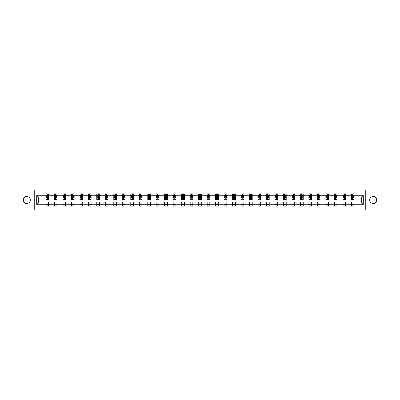 <?xml version="1.0" encoding="UTF-8"?>
<svg xmlns="http://www.w3.org/2000/svg" width="400" height="400" viewBox="0 0 400 400"><rect width="100%" height="100%" fill="white"/><g stroke="black" fill="none" stroke-linecap="round" stroke-linejoin="round"><path stroke-width="0.6" d="M373.2 196.52A3.48 3.48 0 0 0 369.72 200A3.48 3.48 0 0 0 373.2 203.48A3.48 3.48 0 0 0 376.685 200A3.48 3.48 0 0 0 373.2 196.52M26.8 196.52A3.48 3.48 0 0 0 23.315 200A3.48 3.48 0 0 0 26.8 203.48A3.48 3.48 0 0 0 30.28 200A3.48 3.48 0 0 0 26.8 196.52M365.78 189.94L20 189.94L20 210.06L380 210.06L380 189.94L365.78 189.94L365.78 210.06M354.06 204.295L354.06 202.01L361.4 202.01L363.685 204.295L354.06 204.295L354.06 206.12L351.34 206.12L351.34 204.295L345.575 204.295L345.575 206.12L342.86 206.12L342.86 204.295L337.095 204.295L337.095 206.12L334.375 206.12L334.375 204.295L328.61 204.295L328.61 206.12L325.89 206.12L325.89 204.295L320.125 204.295L320.125 206.12L317.41 206.12L317.41 204.295L311.645 204.295L311.645 206.12L308.925 206.12L308.925 204.295L303.16 204.295L303.16 206.12L300.44 206.12L300.44 204.295L294.675 204.295L294.675 206.12L291.96 206.12L291.96 204.295L286.195 204.295L286.195 206.12L283.475 206.12L283.475 204.295L277.71 204.295L277.71 206.12L274.99 206.12L274.99 204.295L269.225 204.295L269.225 206.12L266.51 206.12L266.51 204.295L260.745 204.295L260.745 206.12L258.025 206.12L258.025 204.295L252.26 204.295L252.26 206.12L249.54 206.12L249.54 204.295L243.775 204.295L243.775 206.12L241.055 206.12L241.055 204.295L235.295 204.295L235.295 206.12L232.575 206.12L232.575 204.295L226.81 204.295L226.81 206.12L224.09 206.12L224.09 204.295L218.325 204.295L218.325 206.12L215.605 206.12L215.605 204.295L209.845 204.295L209.845 206.12L207.125 206.12L207.125 204.295L201.36 204.295L201.36 206.12L198.64 206.12L198.64 204.295L192.875 204.295L192.875 206.12L190.155 206.12L190.155 204.295L184.395 204.295L184.395 206.12L181.675 206.12L181.675 204.295L175.91 204.295L175.91 206.12L173.19 206.12L173.19 204.295L167.425 204.295L167.425 206.12L164.705 206.12L164.705 204.295L158.945 204.295L158.945 206.12L156.225 206.12L156.225 204.295L150.46 204.295L150.46 206.12L147.74 206.12L147.74 204.295L141.975 204.295L141.975 206.12L139.255 206.12L139.255 204.295L133.49 204.295L133.49 206.12L130.775 206.12L130.775 204.295L125.01 204.295L125.01 206.12L122.29 206.12L122.29 204.295L116.525 204.295L116.525 206.12L113.805 206.12L113.805 204.295L108.04 204.295L108.04 206.12L105.325 206.12L105.325 204.295L99.56 204.295L99.56 206.12L96.84 206.12L96.84 204.295L91.075 204.295L91.075 206.12L88.355 206.12L88.355 204.295L82.59 204.295L82.59 206.12L79.875 206.12L79.875 204.295L74.11 204.295L74.11 206.12L71.39 206.12L71.39 204.295L65.625 204.295L65.625 206.12L62.905 206.12L62.905 204.295L57.14 204.295L57.14 206.12L54.425 206.12L54.425 204.295L48.66 204.295L48.66 206.12L45.94 206.12L45.94 204.295L36.315 204.295L36.315 195.705L45.94 195.705L45.94 193.88L48.66 193.88L48.66 195.705L54.425 195.705L54.425 193.88L57.14 193.88L57.14 195.705L62.905 195.705L62.905 193.88L65.625 193.88L65.625 195.705L71.39 195.705L71.39 193.88L74.11 193.88L74.11 195.705L79.875 195.705L79.875 193.88L82.59 193.88L82.59 195.705L88.355 195.705L88.355 193.88L91.075 193.88L91.075 195.705L96.84 195.705L96.84 193.88L99.56 193.88L99.56 195.705L105.325 195.705L105.325 193.88L108.04 193.88L108.04 195.705L113.805 195.705L113.805 193.88L116.525 193.88L116.525 195.705L122.29 195.705L122.29 193.88L125.01 193.88L125.01 195.705L130.775 195.705L130.775 193.88L133.49 193.88L133.49 195.705L139.255 195.705L139.255 193.88L141.975 193.88L141.975 195.705L147.74 195.705L147.74 193.88L150.46 193.88L150.46 195.705L156.225 195.705L156.225 193.88L158.945 193.88L158.945 195.705L164.705 195.705L164.705 193.88L167.425 193.88L167.425 195.705L173.19 195.705L173.19 193.88L175.91 193.88L175.91 195.705L181.675 195.705L181.675 193.88L184.395 193.88L184.395 195.705L190.155 195.705L190.155 193.88L192.875 193.88L192.875 195.705L198.64 195.705L198.64 193.88L201.36 193.88L201.36 195.705L207.125 195.705L207.125 193.88L209.845 193.88L209.845 195.705L215.605 195.705L215.605 193.88L218.325 193.88L218.325 195.705L224.09 195.705L224.09 193.88L226.81 193.88L226.81 195.705L232.575 195.705L232.575 193.88L235.295 193.88L235.295 195.705L241.055 195.705L241.055 193.88L243.775 193.88L243.775 195.705L249.54 195.705L249.54 193.88L252.26 193.88L252.26 195.705L258.025 195.705L258.025 193.88L260.745 193.88L260.745 195.705L266.51 195.705L266.51 193.88L269.225 193.88L269.225 195.705L274.99 195.705L274.99 193.88L277.71 193.88L277.71 195.705L283.475 195.705L283.475 193.88L286.195 193.88L286.195 195.705L291.96 195.705L291.96 193.88L294.675 193.88L294.675 195.705L300.44 195.705L300.44 193.88L303.16 193.88L303.16 195.705L308.925 195.705L308.925 193.88L311.645 193.88L311.645 195.705L317.41 195.705L317.41 193.88L320.125 193.88L320.125 195.705L325.89 195.705L325.89 193.88L328.61 193.88L328.61 195.705L334.375 195.705L334.375 193.88L337.095 193.88L337.095 195.705L342.86 195.705L342.86 193.88L345.575 193.88L345.575 195.705L351.34 195.705L351.34 193.88L354.06 193.88L354.06 195.705L363.685 195.705L363.685 204.295M34.22 210.06L34.22 189.94M351.34 195.705L351.34 197.99L345.575 197.99L345.575 195.705M345.575 204.295L345.575 202.01L351.34 202.01L351.34 204.295M342.86 195.705L342.86 197.99L337.095 197.99L337.095 195.705M337.095 204.295L337.095 202.01L342.86 202.01L342.86 204.295M334.375 195.705L334.375 197.99L328.61 197.99L328.61 195.705M328.61 204.295L328.61 202.01L334.375 202.01L334.375 204.295M325.89 195.705L325.89 197.99L320.125 197.99L320.125 195.705M320.125 204.295L320.125 202.01L325.89 202.01L325.89 204.295M317.41 195.705L317.41 197.99L311.645 197.99L311.645 195.705M311.645 204.295L311.645 202.01L317.41 202.01L317.41 204.295M308.925 195.705L308.925 197.99L303.16 197.99L303.16 195.705M303.16 204.295L303.16 202.01L308.925 202.01L308.925 204.295M300.44 195.705L300.44 197.99L294.675 197.99L294.675 195.705M294.675 204.295L294.675 202.01L300.44 202.01L300.44 204.295M291.96 195.705L291.96 197.99L286.195 197.99L286.195 195.705M286.195 204.295L286.195 202.01L291.96 202.01L291.96 204.295M283.475 195.705L283.475 197.99L277.71 197.99L277.71 195.705M277.71 204.295L277.71 202.01L283.475 202.01L283.475 204.295M274.99 195.705L274.99 197.99L269.225 197.99L269.225 195.705M269.225 204.295L269.225 202.01L274.99 202.01L274.99 204.295M266.51 195.705L266.51 197.99L260.745 197.99L260.745 195.705M260.745 204.295L260.745 202.01L266.51 202.01L266.51 204.295M258.025 195.705L258.025 197.99L252.26 197.99L252.26 195.705M252.26 204.295L252.26 202.01L258.025 202.01L258.025 204.295M249.54 195.705L249.54 197.99L243.775 197.99L243.775 195.705M243.775 204.295L243.775 202.01L249.54 202.01L249.54 204.295M241.055 195.705L241.055 197.99L235.295 197.99L235.295 195.705M235.295 204.295L235.295 202.01L241.055 202.01L241.055 204.295M232.575 195.705L232.575 197.99L226.81 197.99L226.81 195.705M226.81 204.295L226.81 202.01L232.575 202.01L232.575 204.295M224.09 195.705L224.09 197.99L218.325 197.99L218.325 195.705M218.325 204.295L218.325 202.01L224.09 202.01L224.09 204.295M215.605 195.705L215.605 197.99L209.845 197.99L209.845 195.705M209.845 204.295L209.845 202.01L215.605 202.01L215.605 204.295M207.125 195.705L207.125 197.99L201.36 197.99L201.36 195.705M201.36 204.295L201.36 202.01L207.125 202.01L207.125 204.295M198.64 195.705L198.64 197.99L192.875 197.99L192.875 195.705M192.875 204.295L192.875 202.01L198.64 202.01L198.64 204.295M190.155 195.705L190.155 197.99L184.395 197.99L184.395 195.705M184.395 204.295L184.395 202.01L190.155 202.01L190.155 204.295M181.675 195.705L181.675 197.99L175.91 197.99L175.91 195.705M175.91 204.295L175.91 202.01L181.675 202.01L181.675 204.295M173.19 195.705L173.19 197.99L167.425 197.99L167.425 195.705M167.425 204.295L167.425 202.01L173.19 202.01L173.19 204.295M164.705 195.705L164.705 197.99L158.945 197.99L158.945 195.705M158.945 204.295L158.945 202.01L164.705 202.01L164.705 204.295M156.225 195.705L156.225 197.99L150.46 197.99L150.46 195.705M150.46 204.295L150.46 202.01L156.225 202.01L156.225 204.295M147.74 195.705L147.74 197.99L141.975 197.99L141.975 195.705M141.975 204.295L141.975 202.01L147.74 202.01L147.74 204.295M139.255 195.705L139.255 197.99L133.49 197.99L133.49 195.705M133.49 204.295L133.49 202.01L139.255 202.01L139.255 204.295M130.775 195.705L130.775 197.99L125.01 197.99L125.01 195.705M125.01 204.295L125.01 202.01L130.775 202.01L130.775 204.295M122.29 195.705L122.29 197.99L116.525 197.99L116.525 195.705M116.525 204.295L116.525 202.01L122.29 202.01L122.29 204.295M113.805 195.705L113.805 197.99L108.04 197.99L108.04 195.705M108.04 204.295L108.04 202.01L113.805 202.01L113.805 204.295M105.325 195.705L105.325 197.99L99.56 197.99L99.56 195.705M99.56 204.295L99.56 202.01L105.325 202.01L105.325 204.295M96.84 195.705L96.84 197.99L91.075 197.99L91.075 195.705M91.075 204.295L91.075 202.01L96.84 202.01L96.84 204.295M88.355 195.705L88.355 197.99L82.59 197.99L82.59 195.705M82.59 204.295L82.59 202.01L88.355 202.01L88.355 204.295M79.875 195.705L79.875 197.99L74.11 197.99L74.11 195.705M74.11 204.295L74.11 202.01L79.875 202.01L79.875 204.295M71.39 195.705L71.39 197.99L65.625 197.99L65.625 195.705M65.625 204.295L65.625 202.01L71.39 202.01L71.39 204.295M62.905 195.705L62.905 197.99L57.14 197.99L57.14 195.705M57.14 204.295L57.14 202.01L62.905 202.01L62.905 204.295M54.425 195.705L54.425 197.99L48.66 197.99L48.66 195.705M48.66 204.295L48.66 202.01L54.425 202.01L54.425 204.295M45.94 195.705L45.94 197.99L38.6 197.99L38.6 202.01L45.94 202.01L45.94 204.295M36.315 195.705L38.6 197.99M361.4 202.01L361.4 197.99L354.06 197.99L354.06 195.705M352.375 195.24L353.025 195.24M343.89 195.24L344.545 195.24M335.41 195.24L336.06 195.24M326.925 195.24L327.575 195.24M318.44 195.24L319.095 195.24M309.96 195.24L310.61 195.24M301.475 195.24L302.125 195.24M292.99 195.24L293.645 195.24M284.51 195.24L285.16 195.24M276.025 195.24L276.675 195.24M267.54 195.24L268.195 195.24M259.055 195.24L259.71 195.24M250.575 195.24L251.225 195.24M242.09 195.24L242.745 195.24M233.605 195.24L234.26 195.24M225.125 195.24L225.775 195.24M216.64 195.24L217.295 195.24M208.155 195.24L208.81 195.24M199.675 195.24L200.325 195.24M191.19 195.24L191.845 195.24M182.705 195.24L183.36 195.24M174.225 195.24L174.875 195.24M165.74 195.24L166.395 195.24M157.255 195.24L157.91 195.24M148.775 195.24L149.425 195.24M140.29 195.24L140.945 195.24M131.805 195.24L132.46 195.24M123.325 195.24L123.975 195.24M114.84 195.24L115.49 195.24M106.355 195.24L107.01 195.24M97.875 195.24L98.525 195.24M89.39 195.24L90.04 195.24M80.905 195.24L81.56 195.24M72.425 195.24L73.075 195.24M63.94 195.24L64.59 195.24M55.455 195.24L56.11 195.24M46.975 195.24L47.625 195.24M45.94 204.76L48.66 204.76M54.425 204.76L57.14 204.76M62.905 204.76L65.625 204.76M71.39 204.76L74.11 204.76M79.875 204.76L82.59 204.76M88.355 204.76L91.075 204.76M96.84 204.76L99.56 204.76M105.325 204.76L108.04 204.76M113.805 204.76L116.525 204.76M122.29 204.76L125.01 204.76M130.775 204.76L133.49 204.76M139.255 204.76L141.975 204.76M147.74 204.76L150.46 204.76M156.225 204.76L158.945 204.76M164.705 204.76L167.425 204.76M173.19 204.76L175.91 204.76M181.675 204.76L184.395 204.76M190.155 204.76L192.875 204.76M198.64 204.76L201.36 204.76M207.125 204.76L209.845 204.76M215.605 204.76L218.325 204.76M224.09 204.76L226.81 204.76M232.575 204.76L235.295 204.76M241.055 204.76L243.775 204.76M249.54 204.76L252.26 204.76M258.025 204.76L260.745 204.76M266.51 204.76L269.225 204.76M274.99 204.76L277.71 204.76M283.475 204.76L286.195 204.76M291.96 204.76L294.675 204.76M300.44 204.76L303.16 204.76M308.925 204.76L311.645 204.76M317.41 204.76L320.125 204.76M325.89 204.76L328.61 204.76M334.375 204.76L337.095 204.76M342.86 204.76L345.575 204.76M351.34 204.76L354.06 204.76M38.6 202.01L36.315 204.295M363.685 195.705L361.4 197.99M47.625 194.59L46.975 194.59M46.45 195.335L45.94 195.335L45.94 193.88L46.975 193.88L46.975 195.27M45.94 198.99L45.94 199.675L46.975 199.675L46.975 198.99L45.94 198.99L45.94 197.99M48.66 197.99L48.66 199.675L47.625 199.675L47.625 196.765L46.975 196.765L46.975 198.99M48.145 195.335L48.66 195.335L48.66 193.88L47.625 193.88L47.625 195.27M48.66 196.355L48.115 195.27L46.485 195.27L45.94 196.355M56.11 194.59L55.455 194.59M54.935 195.335L54.425 195.335L54.425 193.88L55.455 193.88L55.455 195.27M54.425 198.99L54.425 199.675L55.455 199.675L55.455 198.99L54.425 198.99L54.425 197.99M57.14 197.99L57.14 199.675L56.11 199.675L56.11 196.765L55.455 196.765L55.455 198.99M56.63 195.335L57.14 195.335L57.14 193.88L56.11 193.88L56.11 195.27M57.14 196.355L56.6 195.27L54.965 195.27L54.425 196.355M64.59 194.59L63.94 194.59M63.42 195.335L62.905 195.335L62.905 193.88L63.94 193.88L63.94 195.27M62.905 198.99L62.905 199.675L63.94 199.675L63.94 198.99L62.905 198.99L62.905 197.99M65.625 197.99L65.625 199.675L64.59 199.675L64.59 196.765L63.94 196.765L63.94 198.99M65.115 195.335L65.625 195.335L65.625 193.88L64.59 193.88L64.59 195.27M65.625 196.355L65.08 195.27L63.45 195.27L62.905 196.355M73.075 194.59L72.425 194.59M71.9 195.335L71.39 195.335L71.39 193.88L72.425 193.88L72.425 195.27M71.39 198.99L71.39 199.675L72.425 199.675L72.425 198.99L71.39 198.99L71.39 197.99M74.11 197.99L74.11 199.675L73.075 199.675L73.075 196.765L72.425 196.765L72.425 198.99M73.6 195.335L74.11 195.335L74.11 193.88L73.075 193.88L73.075 195.27M74.11 196.355L73.565 195.27L71.935 195.27L71.39 196.355M81.56 194.59L80.905 194.59M80.385 195.335L79.875 195.335L79.875 193.88L80.905 193.88L80.905 195.27M79.875 198.99L79.875 199.675L80.905 199.675L80.905 198.99L79.875 198.99L79.875 197.99M82.59 197.99L82.59 199.675L81.56 199.675L81.56 196.765L80.905 196.765L80.905 198.99M82.08 195.335L82.59 195.335L82.59 193.88L81.56 193.88L81.56 195.27M82.59 196.355L82.05 195.27L80.415 195.27L79.875 196.355M90.04 194.59L89.39 194.59M88.87 195.335L88.355 195.335L88.355 193.88L89.39 193.88L89.39 195.27M88.355 198.99L88.355 199.675L89.39 199.675L89.39 198.99L88.355 198.99L88.355 197.99M91.075 197.99L91.075 199.675L90.04 199.675L90.04 196.765L89.39 196.765L89.39 198.99M90.565 195.335L91.075 195.335L91.075 193.88L90.04 193.88L90.04 195.27M91.075 196.355L90.53 195.27L88.9 195.27L88.355 196.355M98.525 194.59L97.875 194.59M97.35 195.335L96.84 195.335L96.84 193.88L97.875 193.88L97.875 195.27M96.84 198.99L96.84 199.675L97.875 199.675L97.875 198.99L96.84 198.99L96.84 197.99M99.56 197.99L99.56 199.675L98.525 199.675L98.525 196.765L97.875 196.765L97.875 198.99M99.05 195.335L99.56 195.335L99.56 193.88L98.525 193.88L98.525 195.27M99.56 196.355L99.015 195.27L97.385 195.27L96.84 196.355M107.01 194.59L106.355 194.59M105.835 195.335L105.325 195.335L105.325 193.88L106.355 193.88L106.355 195.27M105.325 198.99L105.325 199.675L106.355 199.675L106.355 198.99L105.325 198.99L105.325 197.99M108.04 197.99L108.04 199.675L107.01 199.675L107.01 196.765L106.355 196.765L106.355 198.99M107.53 195.335L108.04 195.335L108.04 193.88L107.01 193.88L107.01 195.27M108.04 196.355L107.5 195.27L105.865 195.27L105.325 196.355M115.49 194.59L114.84 194.59M114.32 195.335L113.805 195.335L113.805 193.88L114.84 193.88L114.84 195.27M113.805 198.99L113.805 199.675L114.84 199.675L114.84 198.99L113.805 198.99L113.805 197.99M116.525 197.99L116.525 199.675L115.49 199.675L115.49 196.765L114.84 196.765L114.84 198.99M116.015 195.335L116.525 195.335L116.525 193.88L115.49 193.88L115.49 195.27M116.525 196.355L115.98 195.27L114.35 195.27L113.805 196.355M123.975 194.59L123.325 194.59M122.8 195.335L122.29 195.335L122.29 193.88L123.325 193.88L123.325 195.27M122.29 198.99L122.29 199.675L123.325 199.675L123.325 198.99L122.29 198.99L122.29 197.99M125.01 197.99L125.01 199.675L123.975 199.675L123.975 196.765L123.325 196.765L123.325 198.99M124.5 195.335L125.01 195.335L125.01 193.88L123.975 193.88L123.975 195.27M125.01 196.355L124.465 195.27L122.835 195.27L122.29 196.355M132.46 194.59L131.805 194.59M131.285 195.335L130.775 195.335L130.775 193.88L131.805 193.88L131.805 195.27M130.775 198.99L130.775 199.675L131.805 199.675L131.805 198.99L130.775 198.99L130.775 197.99M133.49 197.99L133.49 199.675L132.46 199.675L132.46 196.765L131.805 196.765L131.805 198.99M132.98 195.335L133.49 195.335L133.49 193.88L132.46 193.88L132.46 195.27M133.49 196.355L132.95 195.27L131.315 195.27L130.775 196.355M140.945 194.59L140.29 194.59M139.77 195.335L139.255 195.335L139.255 193.88L140.29 193.88L140.29 195.27M139.255 198.99L139.255 199.675L140.29 199.675L140.29 198.99L139.255 198.99L139.255 197.99M141.975 197.99L141.975 199.675L140.945 199.675L140.945 196.765L140.29 196.765L140.29 198.99M141.465 195.335L141.975 195.335L141.975 193.88L140.945 193.88L140.945 195.27M141.975 196.355L141.43 195.27L139.8 195.27L139.255 196.355M149.425 194.59L148.775 194.59M148.25 195.335L147.74 195.335L147.74 193.88L148.775 193.88L148.775 195.27M147.74 198.99L147.74 199.675L148.775 199.675L148.775 198.99L147.74 198.99L147.74 197.99M150.46 197.99L150.46 199.675L149.425 199.675L149.425 196.765L148.775 196.765L148.775 198.99M149.95 195.335L150.46 195.335L150.46 193.88L149.425 193.88L149.425 195.27M150.46 196.355L149.915 195.27L148.285 195.27L147.74 196.355M157.91 194.59L157.255 194.59M156.735 195.335L156.225 195.335L156.225 193.88L157.255 193.88L157.255 195.27M156.225 198.99L156.225 199.675L157.255 199.675L157.255 198.99L156.225 198.99L156.225 197.99M158.945 197.99L158.945 199.675L157.91 199.675L157.91 196.765L157.255 196.765L157.255 198.99M158.43 195.335L158.945 195.335L158.945 193.88L157.91 193.88L157.91 195.27M158.945 196.355L158.4 195.27L156.765 195.27L156.225 196.355M166.395 194.59L165.74 194.59M165.22 195.335L164.705 195.335L164.705 193.88L165.74 193.88L165.74 195.27M164.705 198.99L164.705 199.675L165.74 199.675L165.74 198.99L164.705 198.99L164.705 197.99M167.425 197.99L167.425 199.675L166.395 199.675L166.395 196.765L165.74 196.765L165.74 198.99M166.915 195.335L167.425 195.335L167.425 193.88L166.395 193.88L166.395 195.27M167.425 196.355L166.88 195.27L165.25 195.27L164.705 196.355M174.875 194.59L174.225 194.59M173.7 195.335L173.19 195.335L173.19 193.88L174.225 193.88L174.225 195.27M173.19 198.99L173.19 199.675L174.225 199.675L174.225 198.99L173.19 198.99L173.19 197.99M175.91 197.99L175.91 199.675L174.875 199.675L174.875 196.765L174.225 196.765L174.225 198.99M175.4 195.335L175.91 195.335L175.91 193.88L174.875 193.88L174.875 195.27M175.91 196.355L175.365 195.27L173.735 195.27L173.19 196.355M183.36 194.59L182.705 194.59M182.185 195.335L181.675 195.335L181.675 193.88L182.705 193.88L182.705 195.27M181.675 198.99L181.675 199.675L182.705 199.675L182.705 198.99L181.675 198.99L181.675 197.99M184.395 197.99L184.395 199.675L183.36 199.675L183.36 196.765L182.705 196.765L182.705 198.99M183.88 195.335L184.395 195.335L184.395 193.88L183.36 193.88L183.36 195.27M184.395 196.355L183.85 195.27L182.22 195.27L181.675 196.355M191.845 194.59L191.19 194.59M190.67 195.335L190.155 195.335L190.155 193.88L191.19 193.88L191.19 195.27M190.155 198.99L190.155 199.675L191.19 199.675L191.19 198.99L190.155 198.99L190.155 197.99M192.875 197.99L192.875 199.675L191.845 199.675L191.845 196.765L191.19 196.765L191.19 198.99M192.365 195.335L192.875 195.335L192.875 193.88L191.845 193.88L191.845 195.27M192.875 196.355L192.33 195.27L190.7 195.27L190.155 196.355M200.325 194.59L199.675 194.59M199.15 195.335L198.64 195.335L198.64 193.88L199.675 193.88L199.675 195.27M198.64 198.99L198.64 199.675L199.675 199.675L199.675 198.99L198.64 198.99L198.64 197.99M201.36 197.99L201.36 199.675L200.325 199.675L200.325 196.765L199.675 196.765L199.675 198.99M200.85 195.335L201.36 195.335L201.36 193.88L200.325 193.88L200.325 195.27M201.36 196.355L200.815 195.27L199.185 195.27L198.64 196.355M208.81 194.59L208.155 194.59M207.635 195.335L207.125 195.335L207.125 193.88L208.155 193.88L208.155 195.27M207.125 198.99L207.125 199.675L208.155 199.675L208.155 198.99L207.125 198.99L207.125 197.99M209.845 197.99L209.845 199.675L208.81 199.675L208.81 196.765L208.155 196.765L208.155 198.99M209.33 195.335L209.845 195.335L209.845 193.88L208.81 193.88L208.81 195.27M209.845 196.355L209.3 195.27L207.67 195.27L207.125 196.355M217.295 194.59L216.64 194.59M216.12 195.335L215.605 195.335L215.605 193.88L216.64 193.88L216.64 195.27M215.605 198.99L215.605 199.675L216.64 199.675L216.64 198.99L215.605 198.99L215.605 197.99M218.325 197.99L218.325 199.675L217.295 199.675L217.295 196.765L216.64 196.765L216.64 198.99M217.815 195.335L218.325 195.335L218.325 193.88L217.295 193.88L217.295 195.27M218.325 196.355L217.78 195.27L216.15 195.27L215.605 196.355M225.775 194.59L225.125 194.59M224.6 195.335L224.09 195.335L224.09 193.88L225.125 193.88L225.125 195.27M224.09 198.99L224.09 199.675L225.125 199.675L225.125 198.99L224.09 198.99L224.09 197.99M226.81 197.99L226.81 199.675L225.775 199.675L225.775 196.765L225.125 196.765L225.125 198.99M226.3 195.335L226.81 195.335L226.81 193.88L225.775 193.88L225.775 195.27M226.81 196.355L226.265 195.27L224.635 195.27L224.09 196.355M234.26 194.59L233.605 194.59M233.085 195.335L232.575 195.335L232.575 193.88L233.605 193.88L233.605 195.27M232.575 198.99L232.575 199.675L233.605 199.675L233.605 198.99L232.575 198.99L232.575 197.99M235.295 197.99L235.295 199.675L234.26 199.675L234.26 196.765L233.605 196.765L233.605 198.99M234.78 195.335L235.295 195.335L235.295 193.88L234.26 193.88L234.26 195.27M235.295 196.355L234.75 195.27L233.12 195.27L232.575 196.355M242.745 194.59L242.09 194.59M241.57 195.335L241.055 195.335L241.055 193.88L242.09 193.88L242.09 195.27M241.055 198.99L241.055 199.675L242.09 199.675L242.09 198.99L241.055 198.99L241.055 197.99M243.775 197.99L243.775 199.675L242.745 199.675L242.745 196.765L242.09 196.765L242.09 198.99M243.265 195.335L243.775 195.335L243.775 193.88L242.745 193.88L242.745 195.27M243.775 196.355L243.235 195.27L241.6 195.27L241.055 196.355M251.225 194.59L250.575 194.59M250.05 195.335L249.54 195.335L249.54 193.88L250.575 193.88L250.575 195.27M249.54 198.99L249.54 199.675L250.575 199.675L250.575 198.99L249.54 198.99L249.54 197.99M252.26 197.99L252.26 199.675L251.225 199.675L251.225 196.765L250.575 196.765L250.575 198.99M251.75 195.335L252.26 195.335L252.26 193.88L251.225 193.88L251.225 195.27M252.26 196.355L251.715 195.27L250.085 195.27L249.54 196.355M259.71 194.59L259.055 194.59M258.535 195.335L258.025 195.335L258.025 193.88L259.055 193.88L259.055 195.27M258.025 198.99L258.025 199.675L259.055 199.675L259.055 198.99L258.025 198.99L258.025 197.99M260.745 197.99L260.745 199.675L259.71 199.675L259.71 196.765L259.055 196.765L259.055 198.99M260.23 195.335L260.745 195.335L260.745 193.88L259.71 193.88L259.71 195.27M260.745 196.355L260.2 195.27L258.57 195.27L258.025 196.355M268.195 194.59L267.54 194.59M267.02 195.335L266.51 195.335L266.51 193.88L267.54 193.88L267.54 195.27M266.51 198.99L266.51 199.675L267.54 199.675L267.54 198.99L266.51 198.99L266.51 197.99M269.225 197.99L269.225 199.675L268.195 199.675L268.195 196.765L267.54 196.765L267.54 198.99M268.715 195.335L269.225 195.335L269.225 193.88L268.195 193.88L268.195 195.27M269.225 196.355L268.685 195.27L267.05 195.27L266.51 196.355M276.675 194.59L276.025 194.59M275.5 195.335L274.99 195.335L274.99 193.88L276.025 193.88L276.025 195.27M274.99 198.99L274.99 199.675L276.025 199.675L276.025 198.99L274.99 198.99L274.99 197.99M277.71 197.99L277.71 199.675L276.675 199.675L276.675 196.765L276.025 196.765L276.025 198.99M277.2 195.335L277.71 195.335L277.71 193.88L276.675 193.88L276.675 195.27M277.71 196.355L277.165 195.27L275.535 195.27L274.99 196.355M285.16 194.59L284.51 194.59M283.985 195.335L283.475 195.335L283.475 193.88L284.51 193.88L284.51 195.27M283.475 198.99L283.475 199.675L284.51 199.675L284.51 198.99L283.475 198.99L283.475 197.99M286.195 197.99L286.195 199.675L285.16 199.675L285.16 196.765L284.51 196.765L284.51 198.99M285.68 195.335L286.195 195.335L286.195 193.88L285.16 193.88L285.16 195.27M286.195 196.355L285.65 195.27L284.02 195.27L283.475 196.355M293.645 194.59L292.99 194.59M292.47 195.335L291.96 195.335L291.96 193.88L292.99 193.88L292.99 195.27M291.96 198.99L291.96 199.675L292.99 199.675L292.99 198.99L291.96 198.99L291.96 197.99M294.675 197.99L294.675 199.675L293.645 199.675L293.645 196.765L292.99 196.765L292.99 198.99M294.165 195.335L294.675 195.335L294.675 193.88L293.645 193.88L293.645 195.27M294.675 196.355L294.135 195.27L292.5 195.27L291.96 196.355M302.125 194.59L301.475 194.59M300.95 195.335L300.44 195.335L300.44 193.88L301.475 193.88L301.475 195.27M300.44 198.99L300.44 199.675L301.475 199.675L301.475 198.99L300.44 198.99L300.44 197.99M303.16 197.99L303.16 199.675L302.125 199.675L302.125 196.765L301.475 196.765L301.475 198.99M302.65 195.335L303.16 195.335L303.16 193.88L302.125 193.88L302.125 195.27M303.16 196.355L302.615 195.27L300.985 195.27L300.44 196.355M310.61 194.59L309.96 194.59M309.435 195.335L308.925 195.335L308.925 193.88L309.96 193.88L309.96 195.27M308.925 198.99L308.925 199.675L309.96 199.675L309.96 198.99L308.925 198.99L308.925 197.99M311.645 197.99L311.645 199.675L310.61 199.675L310.61 196.765L309.96 196.765L309.96 198.99M311.13 195.335L311.645 195.335L311.645 193.88L310.61 193.88L310.61 195.27M311.645 196.355L311.1 195.27L309.47 195.27L308.925 196.355M319.095 194.59L318.44 194.59M317.92 195.335L317.41 195.335L317.41 193.88L318.44 193.88L318.44 195.27M317.41 198.99L317.41 199.675L318.44 199.675L318.44 198.99L317.41 198.99L317.41 197.99M320.125 197.99L320.125 199.675L319.095 199.675L319.095 196.765L318.44 196.765L318.44 198.99M319.615 195.335L320.125 195.335L320.125 193.88L319.095 193.88L319.095 195.27M320.125 196.355L319.585 195.27L317.95 195.27L317.41 196.355M327.575 194.59L326.925 194.59M326.4 195.335L325.89 195.335L325.89 193.88L326.925 193.88L326.925 195.27M325.89 198.99L325.89 199.675L326.925 199.675L326.925 198.99L325.89 198.99L325.89 197.99M328.61 197.99L328.61 199.675L327.575 199.675L327.575 196.765L326.925 196.765L326.925 198.99M328.1 195.335L328.61 195.335L328.61 193.88L327.575 193.88L327.575 195.27M328.61 196.355L328.065 195.27L326.435 195.27L325.89 196.355M336.06 194.59L335.41 194.59M334.885 195.335L334.375 195.335L334.375 193.88L335.41 193.88L335.41 195.27M334.375 198.99L334.375 199.675L335.41 199.675L335.41 198.99L334.375 198.99L334.375 197.99M337.095 197.99L337.095 199.675L336.06 199.675L336.06 196.765L335.41 196.765L335.41 198.99M336.58 195.335L337.095 195.335L337.095 193.88L336.06 193.88L336.06 195.27M337.095 196.355L336.55 195.27L334.92 195.27L334.375 196.355M344.545 194.59L343.89 194.59M343.37 195.335L342.86 195.335L342.86 193.88L343.89 193.88L343.89 195.27M342.86 198.99L342.86 199.675L343.89 199.675L343.89 198.99L342.86 198.99L342.86 197.99M345.575 197.99L345.575 199.675L344.545 199.675L344.545 196.765L343.89 196.765L343.89 198.99M345.065 195.335L345.575 195.335L345.575 193.88L344.545 193.88L344.545 195.27M345.575 196.355L345.035 195.27L343.4 195.27L342.86 196.355M353.025 194.59L352.375 194.59M351.855 195.335L351.34 195.335L351.34 193.88L352.375 193.88L352.375 195.27M351.34 198.99L351.34 199.675L352.375 199.675L352.375 198.99L351.34 198.99L351.34 197.99M354.06 197.99L354.06 199.675L353.025 199.675L353.025 196.765L352.375 196.765L352.375 198.99M353.55 195.335L354.06 195.335L354.06 193.88L353.025 193.88L353.025 195.27M354.06 196.355L353.515 195.27L351.885 195.27L351.34 196.355M48.645 196.33L45.955 196.33M48.66 198.99L47.625 198.99M46.975 197.535L45.94 197.535M48.66 197.535L47.625 197.535M47.625 194.935L46.975 194.935M57.13 196.33L54.435 196.33M57.14 198.99L56.11 198.99M55.455 197.535L54.425 197.535M57.14 197.535L56.11 197.535M56.11 194.935L55.455 194.935M65.61 196.33L62.92 196.33M65.625 198.99L64.59 198.99M63.94 197.535L62.905 197.535M65.625 197.535L64.59 197.535M64.59 194.935L63.94 194.935M74.095 196.33L71.405 196.33M74.11 198.99L73.075 198.99M72.425 197.535L71.39 197.535M74.11 197.535L73.075 197.535M73.075 194.935L72.425 194.935M82.58 196.33L79.885 196.33M82.59 198.99L81.56 198.99M80.905 197.535L79.875 197.535M82.59 197.535L81.56 197.535M81.56 194.935L80.905 194.935M91.06 196.33L88.37 196.33M91.075 198.99L90.04 198.99M89.39 197.535L88.355 197.535M91.075 197.535L90.04 197.535M90.04 194.935L89.39 194.935M99.545 196.33L96.855 196.33M99.56 198.99L98.525 198.99M97.875 197.535L96.84 197.535M99.56 197.535L98.525 197.535M98.525 194.935L97.875 194.935M108.03 196.33L105.335 196.33M108.04 198.99L107.01 198.99M106.355 197.535L105.325 197.535M108.04 197.535L107.01 197.535M107.01 194.935L106.355 194.935M116.51 196.33L113.82 196.33M116.525 198.99L115.49 198.99M114.84 197.535L113.805 197.535M116.525 197.535L115.49 197.535M115.49 194.935L114.84 194.935M124.995 196.33L122.305 196.33M125.01 198.99L123.975 198.99M123.325 197.535L122.29 197.535M125.01 197.535L123.975 197.535M123.975 194.935L123.325 194.935M133.48 196.33L130.785 196.33M133.49 198.99L132.46 198.99M131.805 197.535L130.775 197.535M133.49 197.535L132.46 197.535M132.46 194.935L131.805 194.935M141.96 196.33L139.27 196.33M141.975 198.99L140.945 198.99M140.29 197.535L139.255 197.535M141.975 197.535L140.945 197.535M140.945 194.935L140.29 194.935M150.445 196.33L147.755 196.33M150.46 198.99L149.425 198.99M148.775 197.535L147.74 197.535M150.46 197.535L149.425 197.535M149.425 194.935L148.775 194.935M158.93 196.33L156.235 196.33M158.945 198.99L157.91 198.99M157.255 197.535L156.225 197.535M158.945 197.535L157.91 197.535M157.91 194.935L157.255 194.935M167.41 196.33L164.72 196.33M167.425 198.99L166.395 198.99M165.74 197.535L164.705 197.535M167.425 197.535L166.395 197.535M166.395 194.935L165.74 194.935M175.895 196.33L173.205 196.33M175.91 198.99L174.875 198.99M174.225 197.535L173.19 197.535M175.91 197.535L174.875 197.535M174.875 194.935L174.225 194.935M184.38 196.33L181.685 196.33M184.395 198.99L183.36 198.99M182.705 197.535L181.675 197.535M184.395 197.535L183.36 197.535M183.36 194.935L182.705 194.935M192.865 196.33L190.17 196.33M192.875 198.99L191.845 198.99M191.19 197.535L190.155 197.535M192.875 197.535L191.845 197.535M191.845 194.935L191.19 194.935M201.345 196.33L198.655 196.33M201.36 198.99L200.325 198.99M199.675 197.535L198.64 197.535M201.36 197.535L200.325 197.535M200.325 194.935L199.675 194.935M209.83 196.33L207.135 196.33M209.845 198.99L208.81 198.99M208.155 197.535L207.125 197.535M209.845 197.535L208.81 197.535M208.81 194.935L208.155 194.935M218.315 196.33L215.62 196.33M218.325 198.99L217.295 198.99M216.64 197.535L215.605 197.535M218.325 197.535L217.295 197.535M217.295 194.935L216.64 194.935M226.795 196.33L224.105 196.33M226.81 198.99L225.775 198.99M225.125 197.535L224.09 197.535M226.81 197.535L225.775 197.535M225.775 194.935L225.125 194.935M235.28 196.33L232.59 196.33M235.295 198.99L234.26 198.99M233.605 197.535L232.575 197.535M235.295 197.535L234.26 197.535M234.26 194.935L233.605 194.935M243.765 196.33L241.07 196.33M243.775 198.99L242.745 198.99M242.09 197.535L241.055 197.535M243.775 197.535L242.745 197.535M242.745 194.935L242.09 194.935M252.245 196.33L249.555 196.33M252.26 198.99L251.225 198.99M250.575 197.535L249.54 197.535M252.26 197.535L251.225 197.535M251.225 194.935L250.575 194.935M260.73 196.33L258.04 196.33M260.745 198.99L259.71 198.99M259.055 197.535L258.025 197.535M260.745 197.535L259.71 197.535M259.71 194.935L259.055 194.935M269.215 196.33L266.52 196.33M269.225 198.99L268.195 198.99M267.54 197.535L266.51 197.535M269.225 197.535L268.195 197.535M268.195 194.935L267.54 194.935M277.695 196.33L275.005 196.33M277.71 198.99L276.675 198.99M276.025 197.535L274.99 197.535M277.71 197.535L276.675 197.535M276.675 194.935L276.025 194.935M286.18 196.33L283.49 196.33M286.195 198.99L285.16 198.99M284.51 197.535L283.475 197.535M286.195 197.535L285.16 197.535M285.16 194.935L284.51 194.935M294.665 196.33L291.97 196.33M294.675 198.99L293.645 198.99M292.99 197.535L291.96 197.535M294.675 197.535L293.645 197.535M293.645 194.935L292.99 194.935M303.145 196.33L300.455 196.33M303.16 198.99L302.125 198.99M301.475 197.535L300.44 197.535M303.16 197.535L302.125 197.535M302.125 194.935L301.475 194.935M311.63 196.33L308.94 196.33M311.645 198.99L310.61 198.99M309.96 197.535L308.925 197.535M311.645 197.535L310.61 197.535M310.61 194.935L309.96 194.935M320.115 196.33L317.42 196.33M320.125 198.99L319.095 198.99M318.44 197.535L317.41 197.535M320.125 197.535L319.095 197.535M319.095 194.935L318.44 194.935M328.595 196.33L325.905 196.33M328.61 198.99L327.575 198.99M326.925 197.535L325.89 197.535M328.61 197.535L327.575 197.535M327.575 194.935L326.925 194.935M337.08 196.33L334.39 196.33M337.095 198.99L336.06 198.99M335.41 197.535L334.375 197.535M337.095 197.535L336.06 197.535M336.06 194.935L335.41 194.935M345.565 196.33L342.87 196.33M345.575 198.99L344.545 198.99M343.89 197.535L342.86 197.535M345.575 197.535L344.545 197.535M344.545 194.935L343.89 194.935M354.045 196.33L351.355 196.33M354.06 198.99L353.025 198.99M352.375 197.535L351.34 197.535M354.06 197.535L353.025 197.535M353.025 194.935L352.375 194.935"/></g></svg>
